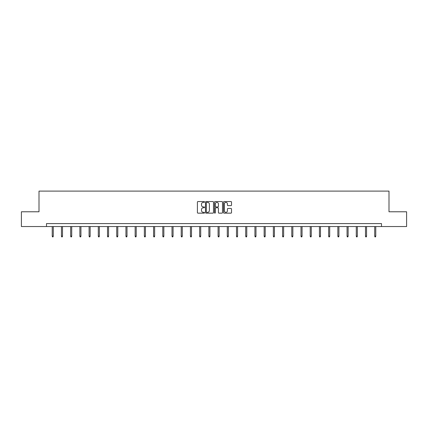 <?xml version="1.0" encoding="UTF-8"?>
<svg xmlns="http://www.w3.org/2000/svg" width="428" height="428" viewBox="0 0 428 428"><rect width="100%" height="100%" fill="white"/><g stroke="black" fill="none" stroke-linecap="round" stroke-linejoin="round"><path stroke-width="0.64" d="M204.552 201.957A0.407 0.407 0 0 0 204.145 201.551L197.987 201.551A0.578 0.578 0 0 0 197.404 202.134L197.404 212.566A0.578 0.578 0 0 0 197.987 213.149L204.145 213.149A0.407 0.407 0 0 0 204.552 212.743A0.407 0.407 0 0 0 204.145 212.336L203.348 212.336A1.856 1.856 0 0 1 201.492 210.48L201.492 209.613A1.856 1.856 0 0 1 203.348 207.757L204.145 207.757A0.407 0.407 0 0 0 204.552 207.35A0.407 0.407 0 0 0 204.145 206.943L203.348 206.943A1.856 1.856 0 0 1 201.492 205.087L201.492 204.22A1.856 1.856 0 0 1 203.348 202.364L204.145 202.364A0.407 0.407 0 0 0 204.552 201.957M230.943 205.638A0.578 0.578 0 0 0 231.521 205.06L231.521 202.134A0.578 0.578 0 0 0 230.943 201.551L224.101 201.551A0.578 0.578 0 0 0 223.523 202.134L223.523 212.566A0.578 0.578 0 0 0 224.101 213.149L230.943 213.149A0.578 0.578 0 0 0 231.521 212.566L231.521 209.03A0.578 0.578 0 0 0 230.943 208.452L228.017 208.452A0.578 0.578 0 0 0 227.434 209.03L227.434 210.785A1.552 1.552 0 0 1 225.882 212.336A1.552 1.552 0 0 1 224.336 210.785L224.336 203.915A1.552 1.552 0 0 1 225.882 202.364A1.552 1.552 0 0 1 227.434 203.915L227.434 205.06A0.578 0.578 0 0 0 228.017 205.638L230.943 205.638M46.502 226.546L21.4 226.546L21.4 211.78L39.002 211.78L39.002 191.107L388.999 191.107L388.999 211.78L406.6 211.78L406.6 226.546L381.498 226.546L381.498 223.593L46.502 223.593L46.502 226.546L381.498 226.546M213.492 202.134A0.578 0.578 0 0 0 212.914 201.551L206.071 201.551A0.578 0.578 0 0 0 205.494 202.134L205.494 212.566A0.578 0.578 0 0 0 206.071 213.149L212.914 213.149A0.578 0.578 0 0 0 213.492 212.566L213.492 202.134M215.086 201.551L221.929 201.551A0.578 0.578 0 0 1 222.506 202.134L222.506 212.566A0.578 0.578 0 0 1 221.929 213.149L219.002 213.149A0.578 0.578 0 0 1 218.419 212.566L218.419 208.334A0.578 0.578 0 0 0 217.841 207.757L215.899 207.757A0.578 0.578 0 0 0 215.321 208.334L215.321 212.743A0.407 0.407 0 0 1 214.915 213.149A0.407 0.407 0 0 1 214.508 212.743L214.508 202.134A0.578 0.578 0 0 1 215.086 201.551M206.708 202.364A0.407 0.407 0 0 0 206.307 202.77L206.307 211.93A0.407 0.407 0 0 0 206.708 212.336L207.548 212.336A1.856 1.856 0 0 0 209.404 210.48L209.404 204.22A1.856 1.856 0 0 0 207.548 202.364L206.708 202.364M218.419 203.942A1.552 1.552 0 0 0 216.868 202.391A1.552 1.552 0 0 0 215.321 203.942L215.321 206.366A0.578 0.578 0 0 0 215.899 206.943L217.841 206.943A0.578 0.578 0 0 0 218.419 206.366L218.419 203.942M53.291 236.122L53.056 236.893L52.467 236.893L52.232 236.122L53.291 236.122L53.291 226.546M52.232 236.122L52.232 226.546M62.509 236.122L62.269 236.893L61.68 236.893L61.445 236.122L62.509 236.122L62.509 226.546M61.445 236.122L61.445 226.546M71.722 236.122L71.487 236.893L70.893 236.893L70.657 236.122L71.722 236.122L71.722 226.546M70.657 236.122L70.657 226.546M80.935 236.122L80.699 236.893L80.106 236.893L79.87 236.122L80.935 236.122L80.935 226.546M79.87 236.122L79.87 226.546M90.148 236.122L89.912 236.893L89.318 236.893L89.083 236.122L90.148 236.122L90.148 226.546M89.083 236.122L89.083 226.546M99.36 236.122L99.125 236.893L98.536 236.893L98.301 236.122L99.36 236.122L99.36 226.546M98.301 236.122L98.301 226.546M108.573 236.122L108.338 236.893L107.749 236.893L107.514 236.122L108.573 236.122L108.573 226.546M107.514 236.122L107.514 226.546M117.791 236.122L117.55 236.893L116.962 236.893L116.726 236.122L117.791 236.122L117.791 226.546M116.726 236.122L116.726 226.546M127.004 236.122L126.768 236.893L126.174 236.893L125.939 236.122L127.004 236.122L127.004 226.546M125.939 236.122L125.939 226.546M136.216 236.122L135.981 236.893L135.387 236.893L135.152 236.122L136.216 236.122L136.216 226.546M135.152 236.122L135.152 226.546M145.429 236.122L145.194 236.893L144.605 236.893L144.364 236.122L145.429 236.122L145.429 226.546M144.364 236.122L144.364 226.546M154.642 236.122L154.406 236.893L153.818 236.893L153.582 236.122L154.642 236.122L154.642 226.546M153.582 236.122L153.582 226.546M163.854 236.122L163.619 236.893L163.031 236.893L162.795 236.122L163.854 236.122L163.854 226.546M162.795 236.122L162.795 226.546M173.073 236.122L172.832 236.893L172.243 236.893L172.008 236.122L173.073 236.122L173.073 226.546M172.008 236.122L172.008 226.546M182.285 236.122L182.05 236.893L181.456 236.893L181.221 236.122L182.285 236.122L182.285 226.546M181.221 236.122L181.221 226.546M191.498 236.122L191.263 236.893L190.669 236.893L190.433 236.122L191.498 236.122L191.498 226.546M190.433 236.122L190.433 226.546M200.711 236.122L200.475 236.893L199.887 236.893L199.646 236.122L200.711 236.122L200.711 226.546M199.646 236.122L199.646 226.546M209.923 236.122L209.688 236.893L209.099 236.893L208.864 236.122L209.923 236.122L209.923 226.546M208.864 236.122L208.864 226.546M219.136 236.122L218.901 236.893L218.312 236.893L218.077 236.122L219.136 236.122L219.136 226.546M218.077 236.122L218.077 226.546M228.354 236.122L228.113 236.893L227.525 236.893L227.289 236.122L228.354 236.122L228.354 226.546M227.289 236.122L227.289 226.546M237.567 236.122L237.331 236.893L236.738 236.893L236.502 236.122L237.567 236.122L237.567 226.546M236.502 236.122L236.502 226.546M246.779 236.122L246.544 236.893L245.95 236.893L245.715 236.122L246.779 236.122L246.779 226.546M245.715 236.122L245.715 226.546M255.992 236.122L255.757 236.893L255.168 236.893L254.928 236.122L255.992 236.122L255.992 226.546M254.928 236.122L254.928 226.546M265.205 236.122L264.969 236.893L264.381 236.893L264.146 236.122L265.205 236.122L265.205 226.546M264.146 236.122L264.146 226.546M274.418 236.122L274.182 236.893L273.594 236.893L273.358 236.122L274.418 236.122L274.418 226.546M273.358 236.122L273.358 226.546M283.636 236.122L283.395 236.893L282.806 236.893L282.571 236.122L283.636 236.122L283.636 226.546M282.571 236.122L282.571 226.546M292.848 236.122L292.613 236.893L292.019 236.893L291.784 236.122L292.848 236.122L292.848 226.546M291.784 236.122L291.784 226.546M302.061 236.122L301.826 236.893L301.232 236.893L300.996 236.122L302.061 236.122L302.061 226.546M300.996 236.122L300.996 226.546M311.274 236.122L311.038 236.893L310.45 236.893L310.209 236.122L311.274 236.122L311.274 226.546M310.209 236.122L310.209 226.546M320.486 236.122L320.251 236.893L319.663 236.893L319.427 236.122L320.486 236.122L320.486 226.546M319.427 236.122L319.427 226.546M329.699 236.122L329.464 236.893L328.875 236.893L328.64 236.122L329.699 236.122L329.699 226.546M328.64 236.122L328.64 226.546M338.917 236.122L338.682 236.893L338.088 236.893L337.853 236.122L338.917 236.122L338.917 226.546M337.853 236.122L337.853 226.546M348.13 236.122L347.894 236.893L347.301 236.893L347.065 236.122L348.13 236.122L348.13 226.546M347.065 236.122L347.065 226.546M357.343 236.122L357.107 236.893L356.513 236.893L356.278 236.122L357.343 236.122L357.343 226.546M356.278 236.122L356.278 226.546M366.555 236.122L366.32 236.893L365.731 236.893L365.491 236.122L366.555 236.122L366.555 226.546M365.491 236.122L365.491 226.546M375.768 236.122L375.533 236.893L374.944 236.893L374.709 236.122L375.768 236.122L375.768 226.546M374.709 236.122L374.709 226.546"/></g></svg>
